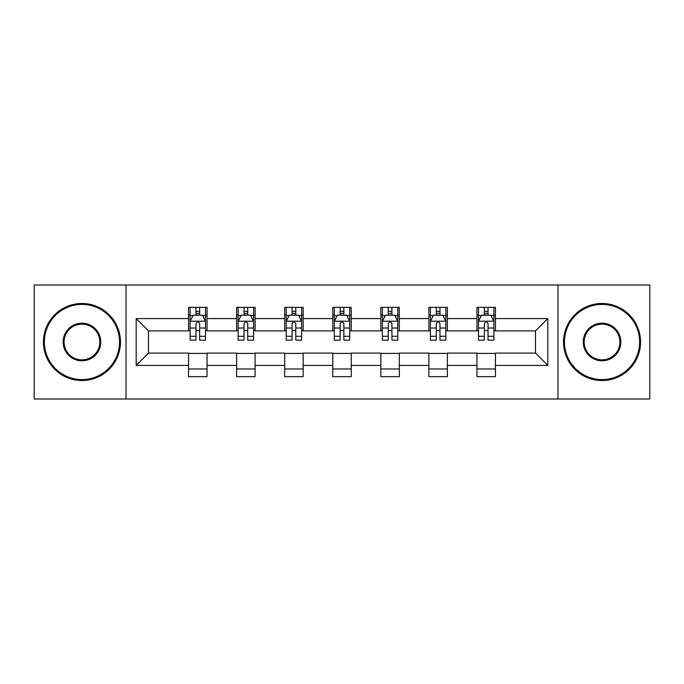 <?xml version="1.0" encoding="UTF-8"?>
<svg xmlns="http://www.w3.org/2000/svg" width="684" height="684" viewBox="0 0 684 684"><rect width="100%" height="100%" fill="white"/><g stroke="black" fill="none" stroke-linecap="round" stroke-linejoin="round"><path stroke-width="1.03" d="M557.982 399.003L649.8 399.003L649.8 284.997L557.982 284.997L557.982 399.003L126.018 399.003L126.018 284.997L34.2 284.997L34.2 399.003L126.018 399.003M557.982 284.997L126.018 284.997M495.438 318.582L495.438 307.338L476.953 307.338L476.953 318.582L447.37 318.582L447.37 307.338L428.885 307.338L428.885 318.582L399.311 318.582L399.311 307.338L380.826 307.338L380.826 318.582L351.243 318.582L351.243 307.338L332.757 307.338L332.757 318.582L303.174 318.582L303.174 307.338L284.689 307.338L284.689 318.582L255.115 318.582L255.115 307.338L236.63 307.338L236.63 318.582L207.047 318.582L207.047 307.338L188.562 307.338L188.562 318.582L136.184 318.582L136.184 365.418L148.505 353.089L188.562 353.089L188.562 376.662L207.047 376.662L207.047 353.089L236.63 353.089L236.63 376.662L255.115 376.662L255.115 353.089L284.689 353.089L284.689 376.662L303.174 376.662L303.174 353.089L332.757 353.089L332.757 376.662L351.243 376.662L351.243 353.089L380.826 353.089L380.826 376.662L399.311 376.662L399.311 353.089L428.885 353.089L428.885 376.662L447.37 376.662L447.37 353.089L476.953 353.089L476.953 376.662L495.438 376.662L495.438 353.089L535.495 353.089L535.495 330.911L495.438 330.911L495.438 318.582L547.816 318.582L547.816 365.418L495.438 365.418M476.953 365.418L447.37 365.418M428.885 365.418L399.311 365.418M380.826 365.418L351.243 365.418M332.757 365.418L303.174 365.418M284.689 365.418L255.115 365.418M236.63 365.418L207.047 365.418M188.562 365.418L136.184 365.418M476.953 318.582L476.953 330.911L447.37 330.911L447.37 318.582M428.885 318.582L428.885 330.911L399.311 330.911L399.311 318.582M380.826 318.582L380.826 330.911L351.243 330.911L351.243 318.582M332.757 318.582L332.757 330.911L303.174 330.911L303.174 318.582M284.689 318.582L284.689 330.911L255.115 330.911L255.115 318.582M236.63 318.582L236.63 330.911L207.047 330.911L207.047 318.582M188.562 318.582L188.562 330.911L148.505 330.911L136.184 318.582M148.505 330.911L148.505 353.089M547.816 365.418L535.495 353.089M535.495 330.911L547.816 318.582M188.562 315.042L190.101 315.042M195.957 315.042L199.651 315.042M205.508 315.042L207.047 315.042M188.562 330.603L190.101 330.603M195.957 330.603L199.651 330.603M205.508 330.603L207.047 330.603M188.562 353.397L207.047 353.397M188.562 368.958L207.047 368.958M236.63 353.397L255.115 353.397M236.63 368.958L255.115 368.958M236.63 315.042L238.169 315.042M244.026 315.042L247.719 315.042M253.576 315.042L255.115 315.042M236.63 330.603L238.169 330.603M244.026 330.603L247.719 330.603M253.576 330.603L255.115 330.603M284.689 353.397L303.174 353.397M284.689 368.958L303.174 368.958M284.689 315.042L286.228 315.042M292.085 315.042L295.787 315.042M301.635 315.042L303.174 315.042M284.689 330.603L286.228 330.603M292.085 330.603L295.787 330.603M301.635 330.603L303.174 330.603M332.757 353.397L351.243 353.397M332.757 368.958L351.243 368.958M332.757 315.042L334.296 315.042M340.153 315.042L343.847 315.042M349.704 315.042L351.243 315.042M332.757 330.603L334.296 330.603M340.153 330.603L343.847 330.603M349.704 330.603L351.243 330.603M380.826 353.397L399.311 353.397M380.826 368.958L399.311 368.958M380.826 315.042L382.365 315.042M388.213 315.042L391.915 315.042M397.772 315.042L399.311 315.042M380.826 330.603L382.365 330.603M388.213 330.603L391.915 330.603M397.772 330.603L399.311 330.603M428.885 353.397L447.37 353.397M428.885 368.958L447.37 368.958M428.885 315.042L430.424 315.042M436.281 315.042L439.974 315.042M445.831 315.042L447.37 315.042M428.885 330.603L430.424 330.603M436.281 330.603L439.974 330.603M445.831 330.603L447.37 330.603M476.953 353.397L495.438 353.397M476.953 368.958L495.438 368.958M476.953 315.042L478.492 315.042M484.349 315.042L488.043 315.042M493.899 315.042L495.438 315.042M476.953 330.603L478.492 330.603M484.349 330.603L488.043 330.603M493.899 330.603L495.438 330.603M199.651 311.34L195.957 311.34M205.508 336.289L199.651 336.289L199.651 340.153L205.508 340.153L205.508 321.36L202.43 315.196L193.187 315.196L190.101 321.36L190.101 340.153L195.957 340.153L195.957 336.289L190.101 336.289M190.101 321.36L190.101 307.338M205.508 321.36L205.508 307.338M195.957 315.196L195.957 307.338M199.651 307.338L199.651 315.196M199.651 336.289L199.651 323.669C198.42 321.292 197.189 321.292 195.957 323.669L195.957 336.289M81.96 304.414A37.586 37.586 0 0 0 44.366 342A37.586 37.586 0 0 0 81.96 379.586A37.586 37.586 0 0 0 119.546 342A37.586 37.586 0 0 0 81.96 304.414M81.96 380.518A38.518 38.518 0 0 1 43.443 342A38.518 38.518 0 0 1 81.96 303.482A38.518 38.518 0 0 1 120.469 342A38.518 38.518 0 0 1 81.96 380.518M81.96 323.207A18.793 18.793 0 0 1 100.753 342A18.793 18.793 0 0 1 81.96 360.793A18.793 18.793 0 0 1 63.159 342A18.793 18.793 0 0 1 81.96 323.207M81.96 359.869A17.869 17.869 0 0 0 99.83 342A17.869 17.869 0 0 0 81.96 324.131A17.869 17.869 0 0 0 64.082 342A17.869 17.869 0 0 0 81.96 359.869M602.04 304.414A37.586 37.586 0 0 0 564.454 342A37.586 37.586 0 0 0 602.04 379.586A37.586 37.586 0 0 0 639.634 342A37.586 37.586 0 0 0 602.04 304.414M602.04 380.518A38.518 38.518 0 0 1 563.53 342A38.518 38.518 0 0 1 602.04 303.482A38.518 38.518 0 0 1 640.557 342A38.518 38.518 0 0 1 602.04 380.518M602.04 323.207A18.793 18.793 0 0 1 620.841 342A18.793 18.793 0 0 1 602.04 360.793A18.793 18.793 0 0 1 583.247 342A18.793 18.793 0 0 1 602.04 323.207M602.04 359.869A17.869 17.869 0 0 0 619.918 342A17.869 17.869 0 0 0 602.04 324.131A17.869 17.869 0 0 0 584.17 342A17.869 17.869 0 0 0 602.04 359.869M247.719 311.34L244.026 311.34M253.576 336.289L247.719 336.289L247.719 340.153L253.576 340.153L253.576 321.36L250.489 315.196L241.247 315.196L238.169 321.36L238.169 340.153L244.026 340.153L244.026 336.289L238.169 336.289M238.169 321.36L238.169 307.338M253.576 321.36L253.576 307.338M244.026 315.196L244.026 307.338M247.719 307.338L247.719 315.196M247.719 336.289L247.719 323.669C246.488 321.292 245.257 321.292 244.026 323.669L244.026 336.289M295.787 311.34L292.085 311.34M301.635 336.289L295.787 336.289L295.787 340.153L301.635 340.153L301.635 321.36L298.557 315.196L289.315 315.196L286.228 321.36L286.228 340.153L292.085 340.153L292.085 336.289L286.228 336.289M286.228 321.36L286.228 307.338M301.635 321.36L301.635 307.338M292.085 315.196L292.085 307.338M295.787 307.338L295.787 315.196M295.787 336.289L295.787 323.669C294.556 321.292 293.325 321.292 292.085 323.669L292.085 336.289M343.847 311.34L340.153 311.34M349.704 336.289L343.847 336.289L343.847 340.153L349.704 340.153L349.704 321.36L346.626 315.196L337.374 315.196L334.296 321.36L334.296 340.153L340.153 340.153L340.153 336.289L334.296 336.289M334.296 321.36L334.296 307.338M349.704 321.36L349.704 307.338M340.153 315.196L340.153 307.338M343.847 307.338L343.847 315.196M343.847 336.289L343.847 323.669C342.616 321.292 341.384 321.292 340.153 323.669L340.153 336.289M391.915 311.34L388.213 311.34M397.772 336.289L391.915 336.289L391.915 340.153L397.772 340.153L397.772 321.36L394.685 315.196L385.443 315.196L382.365 321.36L382.365 340.153L388.213 340.153L388.213 336.289L382.365 336.289M382.365 321.36L382.365 307.338M397.772 321.36L397.772 307.338M388.213 315.196L388.213 307.338M391.915 307.338L391.915 315.196M391.915 336.289L391.915 323.669C390.684 321.292 389.452 321.292 388.213 323.669L388.213 336.289M439.974 311.34L436.281 311.34M445.831 336.289L439.974 336.289L439.974 340.153L445.831 340.153L445.831 321.36L442.753 315.196L433.511 315.196L430.424 321.36L430.424 340.153L436.281 340.153L436.281 336.289L430.424 336.289M430.424 321.36L430.424 307.338M445.831 321.36L445.831 307.338M436.281 315.196L436.281 307.338M439.974 307.338L439.974 315.196M439.974 336.289L439.974 323.669C438.752 321.292 437.512 321.292 436.281 323.669L436.281 336.289M488.043 311.34L484.349 311.34M493.899 336.289L488.043 336.289L488.043 340.153L493.899 340.153L493.899 321.36L490.813 315.196L481.57 315.196L478.492 321.36L478.492 340.153L484.349 340.153L484.349 336.289L478.492 336.289M478.492 321.36L478.492 307.338M493.899 321.36L493.899 307.338M484.349 315.196L484.349 307.338M488.043 307.338L488.043 315.196M488.043 336.289L488.043 323.669C486.811 321.292 485.58 321.292 484.349 323.669L484.349 336.289M205.431 321.206L190.178 321.206M190.101 315.563L192.999 315.563M202.609 315.563L205.508 315.563M195.957 328.029L190.101 328.029M205.508 328.029L199.651 328.029M199.651 313.306L195.957 313.306M253.499 321.206L238.246 321.206M238.169 315.563L241.067 315.563M250.677 315.563L253.576 315.563M244.026 328.029L238.169 328.029M253.576 328.029L247.719 328.029M247.719 313.306L244.026 313.306M301.558 321.206L286.305 321.206M286.228 315.563L289.127 315.563M298.746 315.563L301.635 315.563M292.085 328.029L286.228 328.029M301.635 328.029L295.787 328.029M295.787 313.306L292.085 313.306M349.627 321.206L334.373 321.206M334.296 315.563L337.195 315.563M346.805 315.563L349.704 315.563M340.153 328.029L334.296 328.029M349.704 328.029L343.847 328.029M343.847 313.306L340.153 313.306M397.695 321.206L382.442 321.206M382.365 315.563L385.254 315.563M394.873 315.563L397.772 315.563M388.213 328.029L382.365 328.029M397.772 328.029L391.915 328.029M391.915 313.306L388.213 313.306M445.754 321.206L430.501 321.206M430.424 315.563L433.323 315.563M442.933 315.563L445.831 315.563M436.281 328.029L430.424 328.029M445.831 328.029L439.974 328.029M439.974 313.306L436.281 313.306M493.822 321.206L478.569 321.206M478.492 315.563L481.391 315.563M491.001 315.563L493.899 315.563M484.349 328.029L478.492 328.029M493.899 328.029L488.043 328.029M488.043 313.306L484.349 313.306"/></g></svg>
